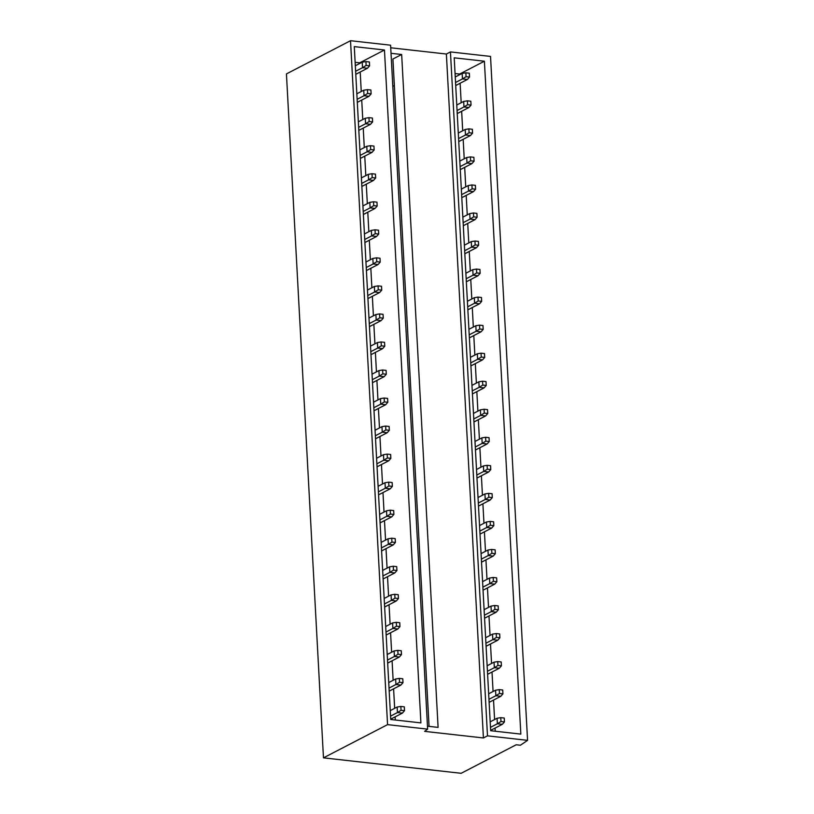 <?xml version="1.0" encoding="UTF-8"?>
<svg xmlns="http://www.w3.org/2000/svg" width="814" height="814" viewBox="0 0 814 814"><rect width="100%" height="100%" fill="white"/><g stroke="black" fill="none" stroke-linecap="round" stroke-linejoin="round"><path stroke-width="1.22" d="M527.564 740.353L487.494 735.846L483.414 737.962L424.603 731.359L427.635 729.13L390.588 45.197L350.519 40.7L387.566 724.633L323.473 757.844L461.151 773.3L516.208 744.769L520.411 745.237L527.564 740.353L490.527 56.42L450.447 51.923L446.377 54.029L390.73 47.782M350.519 40.7L286.436 73.911L323.473 757.844M394.373 86.009L392.796 85.826M391.035 53.307L401.658 54.497L392.918 59.025L429.059 726.373M384.462 50L420.899 722.883L390.73 719.495L354.283 46.612L384.462 50L359.696 62.831L355.138 62.312M484.391 61.213L520.838 734.106L490.659 730.718L454.212 57.825L484.391 61.213L459.635 74.043L455.067 73.535M359.696 62.831L359.737 63.472M360.195 72.019L361.253 91.504M361.721 100.061L362.769 119.546M363.237 128.093L364.285 147.578M364.753 156.135L365.812 175.62M366.269 184.168L367.328 203.653M367.786 212.21L368.844 231.695M369.312 240.242L370.36 259.727M370.828 268.284L371.886 287.769M372.344 296.316L373.402 315.801M373.86 324.359L374.918 343.844M375.386 352.391L376.434 371.876M376.902 380.433L377.961 399.918M378.418 408.465L379.477 427.95M379.935 436.508L380.993 455.993M381.461 464.54L382.509 484.025M382.977 492.582L384.025 512.057M384.493 520.614L385.551 540.099M386.009 548.656L387.067 568.131M387.525 576.688L388.583 596.174M389.051 604.731L390.099 624.206M390.567 632.763L391.626 652.248M392.083 660.805L393.142 680.28M393.6 688.837L394.658 708.322M395.126 716.88L395.289 720.014M401.658 54.497L438.095 727.39L427.472 726.2M459.635 74.043L459.666 74.685M460.134 83.242L461.182 102.727M461.65 111.274L462.698 130.759M463.166 139.316L464.224 158.801M464.682 167.348L465.74 186.833M466.198 195.391L467.256 214.876M467.724 223.423L468.772 242.908M469.24 251.465L470.299 270.95M470.757 279.497L471.815 298.982M472.273 307.539L473.331 327.024M473.799 335.572L474.847 355.057M475.315 363.614L476.373 383.099M476.831 391.646L477.889 411.131M478.347 419.688L479.405 439.173M479.873 447.72L480.921 467.205M481.389 475.763L482.437 495.248M482.906 503.795L483.964 523.28M484.422 531.837L485.48 551.322M485.938 559.869L486.996 579.354M487.464 587.912L488.512 607.397M488.98 615.944L490.038 635.429M490.496 643.986L491.554 663.471M492.012 672.018L493.07 691.503M493.538 700.06L494.586 719.545M495.054 728.092L495.227 731.237M450.447 51.923L487.494 735.846M446.377 54.029L483.414 737.962M427.635 729.13L387.566 724.633M369.383 61.966L369.597 65.832L366.127 65.446L365.924 61.579L369.383 61.966M355.779 74.308L367.47 68.254L362.515 67.694L366.127 65.446M367.47 68.254L369.597 65.832M355.321 65.751L362.22 62.179L365.924 61.579M362.22 62.179L362.515 67.694L355.616 71.276M469.312 73.189L469.525 77.055L466.056 76.669L465.852 72.802L469.312 73.189M455.718 85.531L467.399 79.477L462.454 78.917L466.056 76.669M467.399 79.477L469.525 77.055M455.25 76.974L462.149 73.402L465.852 72.802M462.149 73.402L462.454 78.917L455.545 82.499M370.899 90.008L371.113 93.875L367.643 93.478L367.44 89.621L370.899 90.008M357.305 102.35L368.986 96.296L364.041 95.737L367.643 93.478M368.986 96.296L371.113 93.875M356.837 93.793L363.736 90.212L367.44 89.621M363.736 90.212L364.041 95.737L357.132 99.308M470.828 101.231L471.041 105.087L467.582 104.701L467.368 100.834L470.828 101.231M457.234 113.563L468.915 107.509L463.97 106.96L467.582 104.701M468.915 107.509L471.041 105.087M456.766 105.016L463.675 101.435L467.368 100.834M463.675 101.435L463.97 106.96L457.071 110.531M372.415 118.04L372.629 121.907L369.169 121.52L368.956 117.654L372.415 118.04M358.821 130.382L370.502 124.328L365.557 123.769L369.169 121.52M370.502 124.328L372.629 121.907M358.353 121.825L365.262 118.254L368.956 117.654M365.262 118.254L365.557 123.769L358.659 127.35M472.354 129.263L472.558 133.13L469.098 132.743L468.884 128.877L472.354 129.263M458.75 141.605L470.431 135.551L465.486 134.992L469.098 132.743M470.431 135.551L472.558 133.13M458.292 133.048L465.191 129.477L468.884 128.877M465.191 129.477L465.486 134.992L458.587 138.573M373.941 146.082L374.145 149.949L370.685 149.552L370.472 145.696L373.941 146.082M360.337 158.425L372.018 152.36L367.073 151.811L370.685 149.552M372.018 152.36L374.145 149.949M359.88 149.868L366.778 146.286L370.472 145.696M366.778 146.286L367.073 151.811L360.175 155.382M473.87 157.305L474.084 161.162L470.614 160.775L470.411 156.909L473.87 157.305M460.266 169.638L471.957 163.583L467.002 163.034L470.614 160.775M471.957 163.583L474.084 161.162M459.808 161.091L466.707 157.509L470.411 156.909M466.707 157.509L467.002 163.034L460.103 166.605M375.458 174.115L375.671 177.981L372.202 177.594L371.998 173.728L375.458 174.115M361.854 186.457L373.545 180.403L368.589 179.843L372.202 177.594M373.545 180.403L375.671 177.981M361.396 177.9L368.294 174.328L371.998 173.728M368.294 174.328L368.589 179.843L361.691 183.425M475.386 185.338L475.6 189.204L472.13 188.817L471.927 184.951L475.386 185.338M461.792 197.68L473.473 191.626L468.528 191.066L472.13 188.817M473.473 191.626L475.6 189.204M461.324 189.123L468.223 185.551L471.927 184.951M468.223 185.551L468.528 191.066L461.619 194.648M376.974 202.157L377.187 206.023L373.718 205.627L373.514 201.77L376.974 202.157M363.38 214.499L375.061 208.435L370.116 207.885L373.718 205.627M375.061 208.435L377.187 206.023M362.912 205.942L369.81 202.36L373.514 201.77M369.81 202.36L370.116 207.885L363.207 211.457M476.902 213.38L477.116 217.236L473.656 216.85L473.443 212.983L476.902 213.38M463.308 225.712L474.989 219.658L470.044 219.108L473.656 216.85M474.989 219.658L477.116 217.236M462.84 217.165L469.739 213.583L473.443 212.983M469.739 213.583L470.044 219.108L463.146 222.68M378.49 230.189L378.703 234.056L375.244 233.669L375.03 229.802L378.49 230.189M364.896 242.531L376.577 236.477L371.632 235.918L375.244 233.669M376.577 236.477L378.703 234.056M364.428 233.974L371.326 230.403L375.03 229.802M371.326 230.403L371.632 235.918L364.733 239.499M478.429 241.412L478.632 245.279L475.173 244.892L474.959 241.025L478.429 241.412M464.825 253.754L476.505 247.7L471.56 247.141L475.173 244.892M476.505 247.7L478.632 245.279M464.367 245.197L471.265 241.626L474.959 241.025M471.265 241.626L471.56 247.141L464.662 250.722M380.016 258.231L380.219 262.098L376.76 261.701L376.546 257.845L380.016 258.231M366.412 270.574L378.093 264.509L373.148 263.96L376.76 261.701M378.093 264.509L380.219 262.098M365.944 262.016L372.853 258.435L376.546 257.845M372.853 258.435L373.148 263.96L366.249 267.531M479.945 269.454L480.148 273.311L476.689 272.924L476.485 269.058L479.945 269.454M466.341 281.786L478.032 275.732L473.076 275.183L476.689 272.924M478.032 275.732L480.148 273.311M465.883 273.239L472.781 269.658L476.485 269.058M472.781 269.658L473.076 275.183L466.178 278.754M381.532 286.263L381.735 290.13L378.276 289.743L378.072 285.877L381.532 286.263M367.928 298.606L379.609 292.552L374.664 291.992L378.276 289.743M379.609 292.552L381.735 290.13M367.47 290.049L374.369 286.477L378.072 285.877M374.369 286.477L374.664 291.992L367.765 295.574M481.461 297.486L481.674 301.353L478.205 300.966L478.001 297.1L481.461 297.486M467.857 309.829L479.548 303.775L474.603 303.215L478.205 300.966M479.548 303.775L481.674 301.353M467.399 301.272L474.297 297.7L478.001 297.1M474.297 297.7L474.603 303.215L467.694 306.797M383.048 314.306L383.262 318.172L379.792 317.775L379.589 313.919L383.048 314.306M369.444 326.648L381.135 320.584L376.19 320.034L379.792 317.775M381.135 320.584L383.262 318.172M368.986 318.091L375.885 314.509L379.589 313.919M375.885 314.509L376.19 320.034L369.281 323.606M482.977 325.529L483.19 329.385L479.731 328.998L479.517 325.132L482.977 325.529M469.383 337.861L481.064 331.807L476.119 331.257L479.731 328.998M481.064 331.807L483.19 329.385M468.915 329.314L475.814 325.732L479.517 325.132M475.814 325.732L476.119 331.257L469.22 334.829M384.564 342.338L384.778 346.204L381.318 345.818L381.105 341.951L384.564 342.338M370.97 354.68L382.651 348.626L377.706 348.066L381.318 345.818M382.651 348.626L384.778 346.204M370.502 346.123L377.401 342.552L381.105 341.951M377.401 342.552L377.706 348.066L370.808 351.648M484.503 353.561L484.706 357.427L481.247 357.041L481.033 353.174L484.503 353.561M470.899 365.903L482.58 359.849L477.635 359.289L481.247 357.041M482.58 359.849L484.706 357.427M470.431 357.346L477.34 353.775L481.033 353.174M477.34 353.775L477.635 359.289L470.736 362.871M386.09 370.38L386.294 374.247L382.834 373.85L382.621 369.994L386.09 370.38M372.486 382.722L384.167 376.658L379.222 376.109L382.834 373.85M384.167 376.658L386.294 374.247M372.018 374.165L378.927 370.584L382.621 369.994M378.927 370.584L379.222 376.109L372.324 379.68M486.019 381.603L486.223 385.46L482.763 385.073L482.549 381.206L486.019 381.603M472.415 393.935L484.096 387.881L479.151 387.332L482.763 385.073M484.096 387.881L486.223 385.46M471.957 385.388L478.856 381.807L482.549 381.206M478.856 381.807L479.151 387.332L472.252 390.903M387.606 398.412L387.81 402.279L384.35 401.892L384.137 398.026L387.606 398.412M374.002 410.755L385.683 404.7L380.738 404.141L384.35 401.892M385.683 404.7L387.81 402.279M373.545 402.197L380.443 398.626L384.137 398.026M380.443 398.626L380.738 404.141L373.84 407.722M487.535 409.635L487.749 413.502L484.279 413.105L484.076 409.249L487.535 409.635M473.931 421.978L485.622 415.923L480.667 415.364L484.279 413.105M485.622 415.923L487.749 413.502M473.473 413.42L480.372 409.849L484.076 409.249M480.372 409.849L480.667 415.364L473.768 418.945M389.123 426.455L389.336 430.311L385.867 429.924L385.663 426.068L389.123 426.455M375.519 438.787L387.21 432.733L382.254 432.183L385.867 429.924M387.21 432.733L389.336 430.311M375.061 430.24L381.959 426.658L385.663 426.068M381.959 426.658L382.254 432.183L375.356 435.755M489.051 437.678L489.265 441.534L485.805 441.147L485.592 437.281L489.051 437.678M475.457 450.01L487.138 443.956L482.193 443.406L485.805 441.147M487.138 443.956L489.265 441.534M474.989 441.463L481.888 437.881L485.592 437.281M481.888 437.881L482.193 443.406L475.295 446.978M390.639 454.487L390.852 458.353L387.383 457.967L387.179 454.1L390.639 454.487M377.045 466.829L388.726 460.775L383.781 460.215L387.383 457.967M388.726 460.775L390.852 458.353M376.577 458.272L383.475 454.7L387.179 454.1M383.475 454.7L383.781 460.215L376.872 463.797M490.577 465.71L490.781 469.576L487.321 469.179L487.108 465.323L490.577 465.71M476.973 478.052L488.654 471.998L483.709 471.438L487.321 469.179M488.654 471.998L490.781 469.576M476.505 469.495L483.414 465.923L487.108 465.323M483.414 465.923L483.709 471.438L476.811 475.01M392.155 482.529L392.368 486.385L388.909 485.999L388.695 482.142L392.155 482.529M378.561 494.861L390.242 488.807L385.297 488.258L388.909 485.999M390.242 488.807L392.368 486.385M378.093 486.314L385.002 482.733L388.695 482.142M385.002 482.733L385.297 488.258L378.398 491.829M492.094 493.742L492.297 497.608L488.838 497.222L488.624 493.355L492.094 493.742M478.49 506.084L490.17 500.03L485.225 499.481L488.838 497.222M490.17 500.03L492.297 497.608M478.032 497.537L484.93 493.956L488.624 493.355M484.93 493.956L485.225 499.481L478.327 503.052M393.681 510.561L393.884 514.428L390.425 514.041L390.211 510.175L393.681 510.561M380.077 522.903L391.758 516.849L386.813 516.29L390.425 514.041M391.758 516.849L393.884 514.428M379.619 514.346L386.518 510.775L390.211 510.175M386.518 510.775L386.813 516.29L379.914 519.871M493.61 521.784L493.823 525.651L490.354 525.254L490.15 521.398L493.61 521.784M480.006 534.126L491.697 528.072L486.741 527.513L490.354 525.254M491.697 528.072L493.823 525.651M479.548 525.569L486.446 521.998L490.15 521.398M486.446 521.998L486.741 527.513L479.843 531.084M395.197 538.603L395.411 542.46L391.941 542.073L391.738 538.217L395.197 538.603M381.593 550.936L393.284 544.881L388.329 544.332L391.941 542.073M393.284 544.881L395.411 542.46M381.135 542.389L388.034 538.807L391.738 538.217M388.034 538.807L388.329 544.332L381.43 547.903M495.126 549.816L495.339 553.683L491.87 553.296L491.666 549.43L495.126 549.816M481.532 562.159L493.213 556.104L488.268 555.545L491.87 553.296M493.213 556.104L495.339 553.683M481.064 553.612L487.962 550.03L491.666 549.43M487.962 550.03L488.268 555.545L481.359 559.126M396.713 566.636L396.927 570.502L393.457 570.115L393.254 566.249L396.713 566.636M383.119 578.978L394.8 572.924L389.855 572.364L393.457 570.115M394.8 572.924L396.927 570.502M382.651 570.421L389.55 566.849L393.254 566.249M389.55 566.849L389.855 572.364L382.946 575.946M496.642 577.859L496.855 581.725L493.396 581.328L493.182 577.472L496.642 577.859M483.048 590.201L494.729 584.147L489.784 583.587L493.396 581.328M494.729 584.147L496.855 581.725M482.58 581.644L489.479 578.072L493.182 577.472M489.479 578.072L489.784 583.587L482.885 587.159M398.229 594.678L398.443 598.534L394.983 598.148L394.77 594.291L398.229 594.678M384.635 607.01L396.316 600.956L391.371 600.406L394.983 598.148M396.316 600.956L398.443 598.534M384.167 598.463L391.066 594.881L394.77 594.291M391.066 594.881L391.371 600.406L384.473 603.978M498.168 605.891L498.372 609.757L494.912 609.371L494.698 605.504L498.168 605.891M484.564 618.233L496.245 612.179L491.3 611.619L494.912 609.371M496.245 612.179L498.372 609.757M484.106 609.686L491.005 606.104L494.698 605.504M491.005 606.104L491.3 611.619L484.401 615.201M399.755 622.71L399.959 626.577L396.499 626.19L396.286 622.323L399.755 622.71M386.151 635.052L397.832 628.998L392.887 628.439L396.499 626.19M397.832 628.998L399.959 626.577M385.683 626.495L392.592 622.924L396.286 622.323M392.592 622.924L392.887 628.439L385.989 632.02M499.684 633.933L499.888 637.8L496.428 637.403L496.225 633.546L499.684 633.933M486.08 646.275L497.771 640.221L492.816 639.662L496.428 637.403M497.771 640.221L499.888 637.8M485.622 637.718L492.521 634.147L496.225 633.546M492.521 634.147L492.816 639.662L485.917 643.233M401.271 650.752L401.475 654.609L398.015 654.222L397.812 650.366L401.271 650.752M387.668 663.084L399.359 657.03L394.403 656.481L398.015 654.222M399.359 657.03L401.475 654.609M387.21 654.537L394.108 650.956L397.812 650.366M394.108 650.956L394.403 656.481L387.505 660.052M501.2 661.965L501.414 665.832L497.944 665.445L497.741 661.579L501.2 661.965M487.606 674.307L499.287 668.253L494.342 667.694L497.944 665.445M499.287 668.253L501.414 665.832M487.138 665.76L494.037 662.179L497.741 661.579M494.037 662.179L494.342 667.694L487.433 671.275M402.788 678.784L403.001 682.651L399.532 682.264L399.328 678.398L402.788 678.784M389.184 691.127L400.875 685.073L395.93 684.513L399.532 682.264M400.875 685.073L403.001 682.651M388.726 682.57L395.624 678.998L399.328 678.398M395.624 678.998L395.93 684.513L389.021 688.095M502.716 690.007L502.93 693.874L499.47 693.477L499.257 689.621L502.716 690.007M489.122 702.35L500.803 696.296L495.858 695.736L499.47 693.477M500.803 696.296L502.93 693.874M488.654 693.793L495.553 690.221L499.257 689.621M495.553 690.221L495.858 695.736L488.96 699.307M404.304 706.827L404.517 710.683L401.058 710.296L400.844 706.44L404.304 706.827M390.71 719.159L402.391 713.105L397.446 712.555L401.058 710.296M402.391 713.105L404.517 710.683M390.242 710.612L397.14 707.03L400.844 706.44M397.14 707.03L397.446 712.555L390.547 716.127M504.242 718.04L504.446 721.906L500.986 721.519L500.773 717.653L504.242 718.04M490.639 730.382L502.319 724.328L497.374 723.768L500.986 721.519M502.319 724.328L504.446 721.906M490.17 721.835L497.079 718.253L500.773 717.653M497.079 718.253L497.374 723.768L490.476 727.35"/></g></svg>
